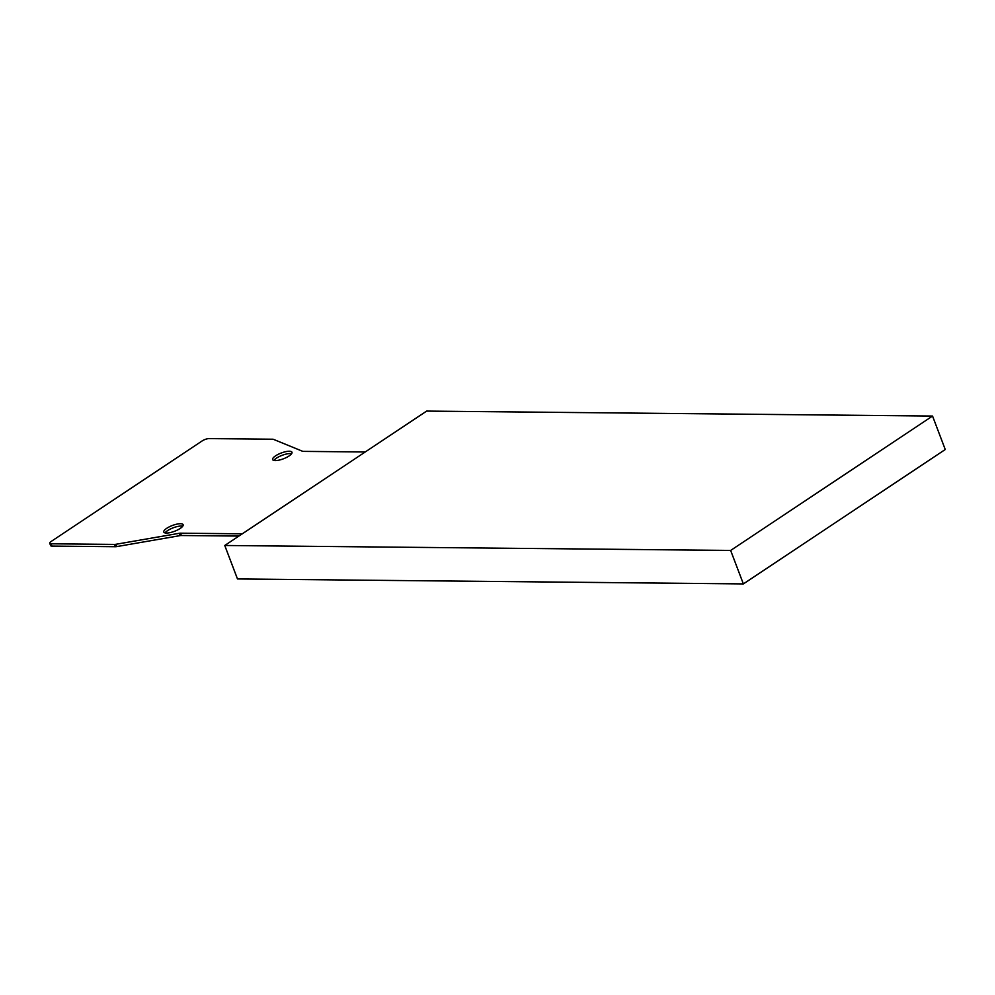 <?xml version="1.0" encoding="UTF-8"?>
<svg xmlns="http://www.w3.org/2000/svg" width="995" height="995" viewBox="0 0 995 995"><rect width="100%" height="100%" fill="white"/><g stroke="black" fill="none" stroke-linecap="round" stroke-linejoin="round"><path stroke-width="1.49" d="M224.758 545.484L730.653 550.446L743.364 583.916L237.482 578.953L224.758 545.484L426.656 411.084L932.539 416.047L945.25 449.516L743.364 583.916M730.653 550.446L932.539 416.047M180.045 535.633L116.788 546.591L115.905 544.29A5.174 1.542 159.2 0 1 114.574 544.414L51.081 543.792A5.174 1.542 159.2 0 1 49.75 543.282A5.174 1.542 159.2 0 1 51.218 541.417L202.196 440.897A5.174 1.542 159.2 0 1 209.074 438.596L272.568 439.218A5.174 1.542 159.2 0 1 273.501 439.367L302.468 451.232A5.174 1.542 -20.8 0 0 303.4 451.382L365.202 451.991L242.32 533.805L180.505 533.196A5.174 1.542 -20.8 0 0 179.175 533.32L180.045 535.633A5.174 1.542 159.2 0 1 181.388 535.509L180.505 533.196M238.912 536.069L181.388 535.509M114.574 544.414L115.445 546.715A5.174 1.542 -20.8 0 0 116.788 546.591M115.445 546.715L51.951 546.093L51.081 543.792M49.75 543.282L50.621 545.596A5.174 1.542 -20.8 0 0 51.951 546.093M291.61 453.708A10.348 3.097 -20.8 0 0 282.082 455.337A10.348 3.097 -20.8 0 0 273.874 460.449M182.769 526.168A10.348 3.097 -20.8 0 0 173.242 527.798A10.348 3.097 -20.8 0 0 165.021 532.91M115.905 544.29L179.175 533.32M180.207 528.444A10.348 3.097 -20.8 0 0 183.13 524.713A10.348 3.097 -20.8 0 0 172.359 525.497A10.348 3.097 -20.8 0 0 163.789 532.064A10.348 3.097 -20.8 0 0 170.157 532.599A10.348 3.097 -20.8 0 0 180.207 528.444M289.048 455.984A10.348 3.097 -20.8 0 0 291.97 452.24A10.348 3.097 -20.8 0 0 281.199 453.023A10.348 3.097 -20.8 0 0 272.63 459.59A10.348 3.097 -20.8 0 0 278.998 460.138A10.348 3.097 -20.8 0 0 289.048 455.984"/></g></svg>
